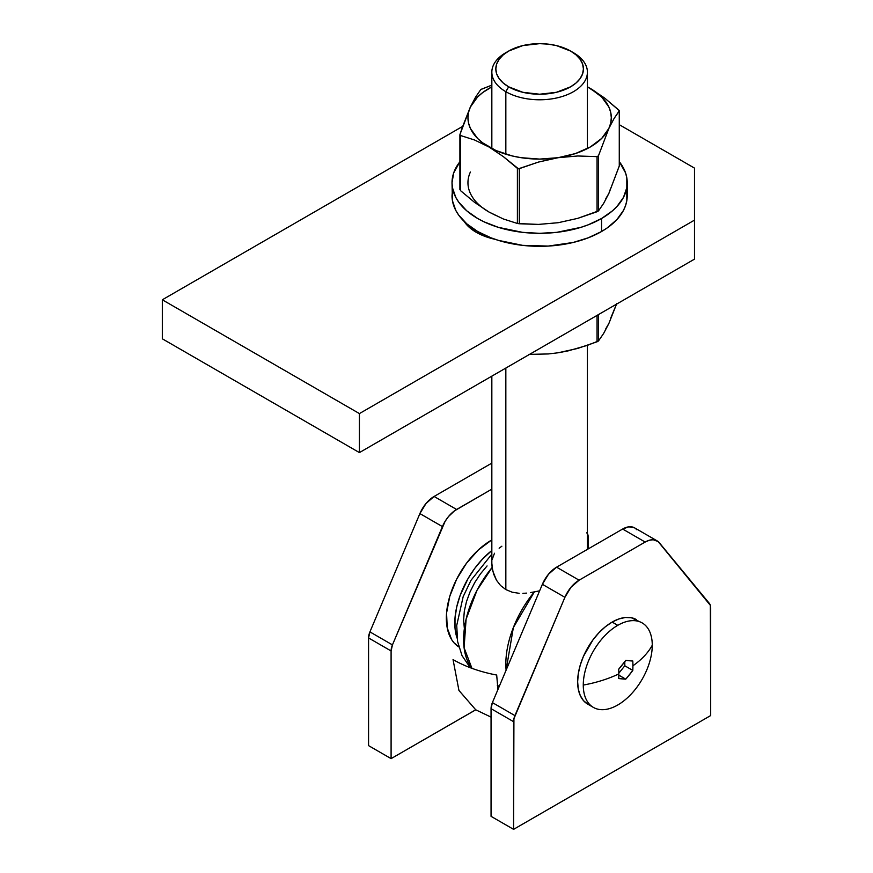 <?xml version="1.0" encoding="UTF-8"?>
<svg xmlns="http://www.w3.org/2000/svg" width="873" height="873" viewBox="0 0 873 873"><rect width="100%" height="100%" fill="white"/><g stroke="black" fill="none" stroke-linecap="round" stroke-linejoin="round"><path stroke-width="1.31" d="M657.107 540.856L634.584 527.859A23.887 13.793 120 0 0 622.635 529.038L556.581 567.177L579.105 580.185A23.887 13.793 -60 0 0 564.907 597.307L542.384 584.31L548.495 574.227L556.581 567.177A23.887 13.793 120 0 0 542.384 584.31L492.405 702.601L514.928 715.609L492.405 702.601L542.384 584.31L564.907 597.307L514.928 715.609A11.949 6.897 -60 0 0 513.586 721.676L491.052 708.669L492.405 702.601A11.949 6.897 120 0 0 491.052 708.669L491.052 816.342L513.586 829.35L491.052 816.342L491.052 708.669L513.586 721.676L513.586 829.35L710.687 715.554L513.586 829.35L513.924 718.719L564.907 597.307L571.018 587.223L579.105 580.185L645.158 542.046L649.337 540.234L653.244 539.754L658.111 541.544L710.338 605.327L710.687 715.554L710.687 607.881A11.949 6.897 -60 0 0 709.334 603.374L659.355 542.777A23.887 13.793 -60 0 0 657.107 540.856A23.887 13.793 -60 0 0 645.158 542.046L579.105 580.185L556.581 567.177L622.635 529.038L628.811 526.823L634.606 527.87M635.588 528.536L636.832 529.769M622.635 529.038L645.158 542.046L622.635 529.038M497.948 689.484L496.682 675.047C480.03 671.883 465.484 666.732 453.043 659.606L458.947 690.467L475.752 709.814L391.093 758.637L391.093 650.963L392.446 644.896L445.121 521.312L448.536 516.51L454.517 510.836L491.837 489.131L456.612 509.472L434.088 496.464L491.837 463.116L434.088 496.464A23.887 13.793 120 0 0 419.891 513.586L426.002 503.503L434.088 496.464L456.612 509.472A23.887 13.793 -60 0 0 442.425 526.594L392.446 644.896L369.923 631.888L419.891 513.586L442.425 526.594L419.891 513.586L369.923 631.888A11.949 6.897 120 0 0 368.57 637.956L369.923 631.888L392.446 644.896A11.949 6.897 -60 0 0 391.093 650.963L391.093 758.637L368.57 745.629L368.57 637.956L391.093 650.963L368.57 637.956L368.57 745.629L391.093 758.637L475.709 709.782L491.052 717.126M586.852 532.661L588.195 537.168L588.195 548.921L588.195 537.168A11.949 6.897 -60 0 0 587.409 533.512M459.547 647.384L453.949 642.735L451.679 639.669L447.216 627.862L446.572 612.988L449.781 596.324L456.579 579.312L466.378 563.401L478.328 549.979L491.412 540.18A63.718 36.786 120 0 1 491.837 539.94L491.412 540.18A63.718 36.786 120 0 0 449.988 595.637A63.718 36.786 120 0 0 458.805 646.926M457.092 638.152A63.718 36.786 -60 0 1 491.837 550.514L482.616 558.971L474.825 568.279L467.993 578.69L460.126 595.495L456.743 606.877L455.019 617.866L455.019 628.069L457.092 638.152M508.653 51.06L505.838 52.686A47.786 27.587 0 0 0 505.838 91.698L508.653 86.82A43.803 25.284 180 0 1 508.653 51.06A43.803 25.284 180 0 1 570.604 51.06L576.049 54.89L580.098 59.266L582.586 64.002L583.426 68.934L582.586 73.878L580.098 78.614L576.049 82.99L570.604 86.82L556.385 92.309L539.623 94.229L522.862 92.309L508.653 86.82L503.208 82.99L499.16 78.614L496.661 73.878L495.82 68.934L496.661 64.002L499.16 59.266L503.208 54.89L508.653 51.06L522.862 45.571L539.623 43.65L548.168 44.141L556.385 45.571L570.604 51.06A43.803 25.284 180 0 1 570.604 86.82A43.803 25.284 180 0 1 508.653 86.82L505.838 91.698A47.786 27.587 0 0 0 573.419 91.698A47.786 27.587 0 0 0 573.419 52.686L573.419 52.686A47.786 27.587 180 0 1 587.409 72.186A47.786 27.587 180 0 1 557.912 97.678A47.786 27.587 180 0 1 505.838 91.698L505.838 154.205L505.838 91.698A47.786 27.587 180 0 1 491.837 72.186A47.786 27.587 180 0 1 507.3 51.867M539.601 590.846L534.363 591.861L539.601 590.846M530.478 592.603L534.363 591.861L513.357 627.578L506.111 670.148A77.653 44.829 -60 0 1 534.363 591.861L530.478 592.603M522.883 593.356L526.648 593.116L522.883 593.356M512.167 592.2L519.162 593.313L512.167 592.2L505.838 589.581L512.167 592.2M505.838 368.068L505.838 589.581L500.545 585.499L496.442 580.196L493.649 574.074L492.132 567.472A77.653 44.829 120 0 0 471.944 668.336L464.087 647.722L466.106 619.164L476.996 590.334L492.132 567.472L491.837 563.314L492.732 570.811L496.442 580.196L500.545 585.499L505.838 589.581L505.838 368.068M492.132 559.56L494.5 553.242M499.138 548.211L501.877 546.203M487.069 565.944L480.499 573.79L474.737 582.575L470.012 591.959L466.498 601.573L464.327 611.056L463.607 620.048L464.327 628.189M491.837 376.143L491.837 563.314M617.768 704.991A48.779 28.165 -60 0 1 593.378 707.403A48.779 28.165 -60 0 1 583.273 685.076A48.779 28.165 -60 0 1 617.768 625.33L612.137 622.078A48.779 28.165 120 0 0 580.261 665.062A48.779 28.165 120 0 0 587.747 704.151L583.448 700.593L580.261 695.541L578.297 689.212L577.642 681.824L578.297 673.672L580.261 665.062L583.448 656.332L592.974 639.854L598.933 632.729L605.404 626.727L612.137 622.078L617.768 625.33A48.779 28.165 120 0 0 583.273 685.076A105.568 60.946 0 0 0 618.837 673.901L618.728 669.144L625.766 660.392L632.805 661.025L632.914 665.783A105.568 60.946 0 0 0 652.262 645.245A48.779 28.165 120 0 0 617.768 625.33A48.779 28.165 -60 0 1 642.157 622.907A48.779 28.165 -60 0 1 652.262 645.245A105.568 60.946 180 0 1 632.914 665.783L632.805 670.409L625.766 679.161L618.728 678.539L618.837 673.901A105.568 60.946 180 0 1 583.273 685.076A48.779 28.165 120 0 0 617.768 704.991A48.779 28.165 120 0 0 652.262 645.245A48.779 28.165 -60 0 1 617.768 704.991M636.526 619.655A48.779 28.165 120 0 0 612.137 622.078L618.859 618.957L625.33 617.484L631.299 617.724L642.157 622.907M618.826 675.156L625.766 679.161A105.098 22.207 -158.8 0 1 618.728 678.539A105.098 60.674 -120 0 0 618.837 673.901A105.098 60.674 -120 0 0 618.728 669.144A105.098 82.891 -35.1 0 0 625.766 660.392A105.098 22.207 21.2 0 0 632.805 661.025A105.098 60.674 60 0 1 632.914 665.783A105.098 60.674 60 0 1 632.805 670.409L624.806 665.783L624.806 661.69L624.806 665.783L632.805 670.409A105.098 82.891 144.9 0 1 625.766 679.161L618.826 675.156M618.837 673.203L624.806 665.783L618.837 673.203M610.696 318.198L616.709 303.684L608.863 323.501L603.603 333.497L598.452 340.983L598.452 314.596L598.452 340.983L597.318 341.681L577.751 348.414L558.174 352.768L548.299 353.947L528.82 354.394L548.299 353.947L558.174 352.768L567.996 350.913L587.453 345.337L598.452 340.983L603.603 333.497L608.863 323.501L605.851 328.63M597.045 315.404L597.045 341.79L597.045 315.404M619.328 165.826L608.863 193.446L603.603 203.453L598.452 210.928L598.452 155.82L608.863 128.418L614.123 118.422L619.273 110.947L619.273 166.056L608.863 193.446L603.603 203.453L598.452 210.928L577.751 218.359L558.174 222.713L538.466 224.416L519.315 223.761L519.315 168.653L538.466 162.072L558.174 157.686L577.751 155.983L597.045 156.627L597.045 211.735L577.751 218.359L558.174 222.713L538.466 224.416L517.613 223.521M517.394 223.466L519.315 223.761L519.315 168.653L517.394 168.358L517.394 223.466L503.328 218.97L488.945 211.997L474.574 202.372L460.497 190.62L460.497 135.501L474.563 139.996L488.945 146.97L503.306 156.594L517.394 168.358L517.394 223.466L503.328 218.97L488.945 211.997L474.574 202.372L460.497 190.62L460.497 135.501L474.563 139.996L488.945 146.97L503.306 156.594L518.442 168.795L538.466 162.072L558.174 157.686A71.673 41.38 180 0 1 488.945 146.97A71.673 41.38 180 0 1 470.394 106.997L462.548 126.803L459.984 134.398L460.3 135.435M619.273 110.467L604.694 98.092L587.409 86.864A71.673 41.38 180 0 1 590.312 88.446L601.704 97.023L608.863 106.997L610.696 112.311L611.307 117.713L610.696 123.115L608.863 128.418L601.704 138.403L590.312 146.97L575.471 153.55L558.174 157.686L577.751 155.983L597.045 156.627L597.045 211.735L598.452 210.928L598.452 155.82L608.863 128.418L614.123 118.422L619.339 110.696L604.694 98.092L590.312 88.446A71.673 41.38 180 0 1 608.863 128.418A71.673 41.38 180 0 1 558.174 157.686L539.623 159.093L521.072 157.686L512.2 155.94L495.995 150.538L482.758 142.899L477.553 138.403L470.394 128.418L468.561 123.115L467.95 117.713L468.561 112.311L470.394 106.997L475.654 96.99L480.805 89.526L475.654 96.99L470.394 106.997L459.984 134.398M480.805 89.526L491.837 85.15L480.903 89.417M590.312 88.446L587.409 86.831L590.312 88.446M470.394 172.025A71.673 41.38 0 0 0 488.945 211.997L482.758 207.927M610.696 188.142L608.863 193.446L605.851 198.575M495.995 215.566L488.945 211.997M470.394 106.997A71.673 41.38 180 0 1 491.837 86.864L482.758 92.516L477.553 97.023L470.394 106.997M598.452 155.82L597.045 156.627L598.354 156.038M619.273 110.947L619.273 166.056M452.443 190.783L452.018 195.738A87.606 50.579 0 0 0 506.1 242.476A87.606 50.579 0 0 0 601.573 231.509L601.573 218.501A87.606 50.579 180 0 1 506.1 229.468A87.606 50.579 180 0 1 452.018 182.741A87.606 50.579 180 0 1 459.907 161.756L453.709 172.865L452.018 182.741L452.443 187.695L455.793 197.418L458.685 202.089L466.782 210.84L477.684 218.501L484.046 221.829L498.33 227.34L522.534 232.349L539.623 233.32L556.723 232.349L580.927 227.34L588.293 224.787L601.573 218.501L612.464 210.84L616.884 206.585L623.464 197.418L626.814 187.695L626.814 177.776L625.548 172.865L619.339 161.756A87.606 50.579 180 0 1 627.229 182.741A87.606 50.579 180 0 1 601.573 218.501L601.573 231.509L607.346 227.831L616.884 219.581L623.464 210.426L625.548 205.613L626.814 200.703L626.814 190.783M452.018 182.741L452.443 200.703L455.793 210.426L458.685 215.096L466.782 223.837L477.684 231.509L490.953 237.794L498.33 240.348L522.534 245.346L548.211 246.077L573.157 242.476L588.293 237.794L601.573 231.509A87.606 50.579 0 0 0 627.229 195.738L627.229 182.741M490.19 238.078L490.069 237.445A49.772 28.733 180 0 0 490.19 238.078M694.493 168.107L619.339 124.719L694.493 168.107L694.493 259.139L359.414 452.596L694.493 259.139L694.493 168.107M462.701 126.356L162.313 299.788L359.414 413.584L694.493 220.127L359.414 413.584L359.414 452.596L162.313 338.8L359.414 452.596L359.414 413.584L162.313 299.788L162.313 338.8L162.313 299.788L462.701 126.356M495.187 239.333L484.264 236.103L476.276 232.316L469.707 227.7L464.13 221.393A52.762 30.457 180 0 0 495.187 239.333M473.057 230.286L474.312 229.446A52.762 30.457 0 0 0 473.057 230.286M573.419 52.686L570.604 51.06M587.409 549.379L587.409 345.348M587.409 148.552L587.409 72.186M499.247 686.396L497.294 685.272M470.296 667.714L462.035 655.667L457.572 641.426L456.732 625.406L463.17 596.641L470.984 580.316L491.837 554.137M491.837 72.186L491.837 148.552M593.378 707.403L587.747 704.151M619.339 110.74L619.339 165.663M459.907 134.78L459.907 189.714"/></g></svg>
